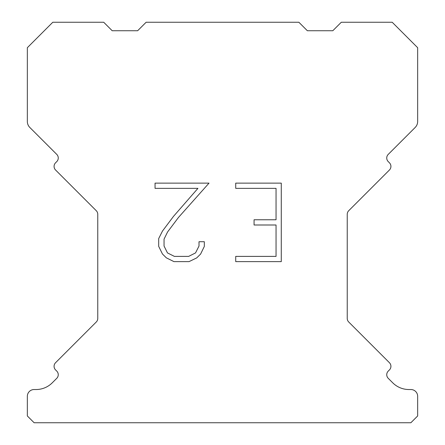 <?xml version="1.0" encoding="UTF-8"?>
<svg xmlns="http://www.w3.org/2000/svg" width="445" height="445" viewBox="0 0 445 445"><rect width="100%" height="100%" fill="white"/><g stroke="black" fill="none" stroke-linecap="round" stroke-linejoin="round"><path stroke-width="0.67" d="M276.045 256.398L276.045 224.998L254.073 224.998L254.073 219.763L276.045 219.763L276.045 188.363L235.722 188.363L235.722 183.129L281.279 183.129L281.279 261.627L235.722 261.627L235.722 256.398L276.045 256.398M204.322 241.724L204.322 246.43L200.589 254.095L196.707 257.905L189.042 261.627L173.967 261.627L166.352 257.844L162.47 254.012L158.687 246.352L158.687 238.581L162.47 231.072L173.556 216.303L197.936 188.363L155.055 188.363L155.055 183.129L209.022 183.129L178.462 217.46L167.576 231.973L164.049 239.132L164.049 246.024L167.476 252.927L174.423 256.398L188.636 256.398L195.533 252.916L199.01 246.024L199.01 241.724L204.322 241.724M146.132 22.25L298.868 22.25L307.35 30.733L332.81 30.733L341.293 22.25L392.201 22.25L417.66 47.704L417.66 121.463A8.483 8.483 0 0 1 415.174 127.465L388.235 154.398A5.09 5.09 0 0 0 388.235 161.602L389.436 162.803A5.09 5.09 0 0 1 389.436 170.001L348.724 210.713A5.09 5.09 0 0 0 347.233 214.312L347.233 318.403A5.09 5.09 0 0 0 348.724 322.002L389.436 362.72A5.09 5.09 0 0 1 389.436 369.917L388.235 371.119A5.09 5.09 0 0 0 388.235 378.317L392.74 382.817A22.912 22.912 0 0 0 408.938 389.531L410.868 389.531A6.786 6.786 0 0 1 417.66 396.317L417.66 415.964L410.868 422.75L34.132 422.75L27.34 415.964L27.34 396.317A6.786 6.786 0 0 1 34.132 389.531L36.062 389.531A22.912 22.912 0 0 0 52.26 382.817L56.765 378.317A5.09 5.09 0 0 0 56.765 371.119L55.564 369.917A5.09 5.09 0 0 1 55.564 362.72L96.276 322.002A5.09 5.09 0 0 0 97.766 318.403L97.766 214.312A5.09 5.09 0 0 0 96.276 210.713L55.564 170.001A5.09 5.09 0 0 1 55.564 162.803L56.765 161.602A5.09 5.09 0 0 0 56.765 154.398L29.826 127.465A8.483 8.483 0 0 1 27.34 121.463L27.34 47.704L52.799 22.25L103.707 22.25L112.19 30.733L137.65 30.733L146.132 22.25"/></g></svg>
